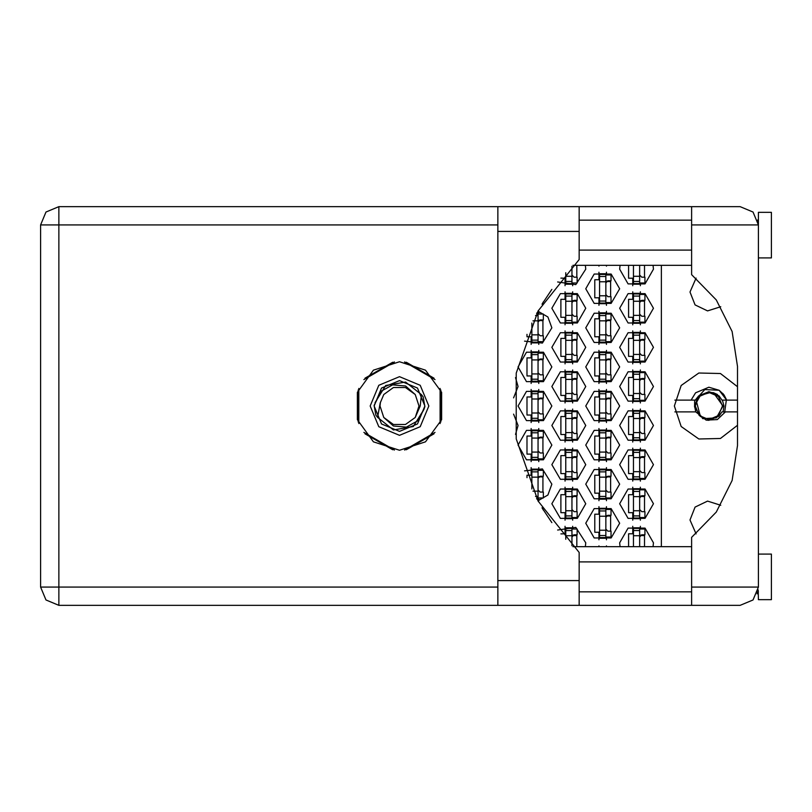 <?xml version="1.0" encoding="UTF-8"?>
<svg xmlns="http://www.w3.org/2000/svg" width="812" height="812" viewBox="0 0 812 812"><rect width="100%" height="100%" fill="white"/><g stroke="black" fill="none" stroke-linecap="round" stroke-linejoin="round"><path stroke-width="1.22" d="M639.704 265.311L639.704 283.55L633.451 283.55L633.451 284.2L639.704 284.2L639.704 283.55M633.451 265.311L633.451 283.55M757.667 219.91L758.378 224.924L691.672 224.924L691.672 274.689L716.316 299.963L732.099 331.529L737.529 366.395L737.529 445.605L732.099 480.471L716.316 512.037L691.672 537.311L691.672 605.305L740.138 605.305L753.028 599.966L758.378 587.076L758.378 212.297L771.4 212.297L771.4 257.881L758.378 257.881M758.378 554.119L771.4 554.119L771.4 599.703L758.378 599.703L758.154 589.877M691.672 605.305L579.129 605.305L579.129 580.56L497.837 580.56L497.837 605.305L58.84 605.305L58.84 587.076L40.6 587.076L45.939 599.966L58.84 605.305L45.939 599.966L40.6 587.076L40.6 224.924L58.84 224.924L58.84 206.695L45.939 212.033L40.6 224.924L45.939 212.033L58.84 206.695L497.837 206.695L497.837 580.56M691.672 224.924L691.672 206.695L740.138 206.695L753.028 212.033L758.378 224.924M579.129 580.56L579.129 552.454L538.031 501.034L516.249 438.916L516.249 373.084L538.031 310.966L579.129 259.546L579.129 206.695L691.672 206.695M605.833 274.426L599.581 274.426L599.581 273.776L605.833 273.776L605.833 303.089L599.581 303.089L599.581 303.739L605.833 303.739L605.833 303.089M599.581 274.426L599.581 303.089M536.986 312.864L538.092 312.864L538.092 342.167L531.84 342.167L531.84 342.816L538.092 342.816L538.092 342.167M531.84 323.115L531.84 342.167M605.833 313.513L599.581 313.513L599.581 312.864L605.833 312.864L605.833 342.167L599.581 342.167L599.581 342.816L605.833 342.816L605.833 342.167M599.581 313.513L599.581 342.167M538.092 352.591L531.84 352.591L531.84 351.941L538.092 351.941L538.092 381.244L531.84 381.244L531.84 381.904L538.092 381.904L538.092 381.244M531.84 352.591L531.84 381.244M605.833 352.591L599.581 352.591L599.581 351.941L605.833 351.941L605.833 381.244L599.581 381.244L599.581 381.904L605.833 381.904L605.833 381.244M599.581 352.591L599.581 381.244M538.092 391.668L531.84 391.668L531.84 391.019L538.092 391.019L538.092 420.332L531.84 420.332L531.84 420.981L538.092 420.981L538.092 420.332M531.84 391.668L531.84 420.332M605.833 391.668L599.581 391.668L599.581 391.019L605.833 391.019L605.833 420.332L599.581 420.332L599.581 420.981L605.833 420.981L605.833 420.332M599.581 391.668L599.581 420.332M538.092 430.756L531.84 430.756L531.84 430.096L538.092 430.096L538.092 459.409L531.84 459.409L531.84 460.059L538.092 460.059L538.092 459.409M531.84 430.756L531.84 459.409M605.833 430.756L599.581 430.756L599.581 430.096L605.833 430.096L605.833 459.409L599.581 459.409L599.581 460.059L605.833 460.059L605.833 459.409M599.581 430.756L599.581 459.409M538.092 469.833L531.84 469.833L531.84 469.184L538.092 469.184L538.092 498.487L536.641 498.487M531.84 469.833L531.84 488.885M605.833 469.833L599.581 469.833L599.581 469.184L605.833 469.184L605.833 498.487L599.581 498.487L599.581 499.136L605.833 499.136L605.833 498.487M599.581 469.833L599.581 498.487M605.833 508.911L599.581 508.911L599.581 508.261L605.833 508.261L605.833 537.574L599.581 537.574L599.581 538.224L605.833 538.224L605.833 537.574M599.581 508.911L599.581 537.574M571.963 266.255L571.963 283.55L565.71 283.55L565.71 284.2L571.963 284.2L571.963 283.55M565.71 272.71L565.71 283.55M571.963 293.974L565.71 293.974L565.71 293.315L571.963 293.315L571.963 322.628L565.71 322.628L565.71 323.277L571.963 323.277L571.963 322.628M565.71 293.974L565.71 322.628M639.704 293.974L633.451 293.974L633.451 293.315L639.704 293.315L639.704 322.628L633.451 322.628L633.451 323.277L639.704 323.277L639.704 322.628M633.451 293.974L633.451 322.628M571.963 333.052L565.71 333.052L565.71 332.402L571.963 332.402L571.963 361.705L565.71 361.705L565.71 362.365L571.963 362.365L571.963 361.705M565.71 333.052L565.71 361.705M639.704 333.052L633.451 333.052L633.451 332.402L639.704 332.402L639.704 361.705L633.451 361.705L633.451 362.365L639.704 362.365L639.704 361.705M633.451 333.052L633.451 361.705M571.963 372.129L565.71 372.129L565.71 371.48L571.963 371.48L571.963 400.793L565.71 400.793L565.71 401.443L571.963 401.443L571.963 400.793M565.71 372.129L565.71 400.793M639.704 372.129L633.451 372.129L633.451 371.48L639.704 371.48L639.704 400.793L633.451 400.793L633.451 401.443L639.704 401.443L639.704 400.793M633.451 372.129L633.451 400.793M571.963 411.207L565.71 411.207L565.71 410.557L571.963 410.557L571.963 439.871L565.71 439.871L565.71 440.52L571.963 440.52L571.963 439.871M565.71 411.207L565.71 439.871M639.704 411.207L633.451 411.207L633.451 410.557L639.704 410.557L639.704 439.871L633.451 439.871L633.451 440.52L639.704 440.52L639.704 439.871M633.451 411.207L633.451 439.871M571.963 450.295L565.71 450.295L565.71 449.635L571.963 449.635L571.963 478.948L565.71 478.948L565.71 479.598L571.963 479.598L571.963 478.948M565.71 450.295L565.71 478.948M639.704 450.295L633.451 450.295L633.451 449.635L639.704 449.635L639.704 478.948L633.451 478.948L633.451 479.598L639.704 479.598L639.704 478.948M633.451 450.295L633.451 478.948M571.963 489.372L565.71 489.372L565.71 488.722L571.963 488.722L571.963 518.026L565.71 518.026L565.71 518.685L571.963 518.685L571.963 518.026M565.71 489.372L565.71 518.026M639.704 489.372L633.451 489.372L633.451 488.722L639.704 488.722L639.704 518.026L633.451 518.026L633.451 518.685L639.704 518.685L639.704 518.026M633.451 489.372L633.451 518.026M571.963 528.45L565.71 528.45L565.71 527.8L571.963 527.8L571.963 545.745M565.71 528.45L565.71 539.29M639.704 528.45L633.451 528.45L633.451 527.8L639.704 527.8L639.704 546.689M633.451 528.45L633.451 546.689M695.397 404.366L699.274 396.408L708.876 392.429L710.378 392.511L708.876 392.429L699.274 396.408L695.397 404.366L699.274 396.408L708.876 392.429L718.468 396.408L722.447 406L718.468 415.592L708.876 419.571L699.274 415.592L695.305 406L698.249 397.555L697.234 399.017M399.484 361.705L373.449 370.17L357.361 392.318L357.361 419.682L373.449 441.829L399.484 450.295L425.518 441.829L441.606 419.682L441.606 392.318L425.518 370.17L399.484 361.705M737.529 386.756L720.447 373.479L698.817 372.982L681.136 385.456L674.356 406L681.136 426.544L698.817 439.018L720.447 438.521L737.529 425.244M370.181 406L378.757 426.726L399.484 435.313L420.21 426.726L428.797 406L420.21 385.274L399.484 376.687L378.757 385.274L370.181 406M374.088 406L381.528 423.965L399.484 431.405L417.449 423.965L424.889 406L417.449 388.034L399.484 380.595L381.528 388.034L374.088 406M377.57 417.358L380.26 402.914L383.731 394.551L393.465 387.476L405.503 387.476L415.247 394.551L405.543 386.004L392.622 384.858L381.264 391.181L374.139 405.381L375.834 415.125L377.57 417.358L393.373 429.913L413.257 426.483L423.945 409.36L424.828 406.619L423.133 396.875L421.398 394.642L405.604 382.087L385.71 385.517L375.032 402.64M421.398 394.642L420.251 406L415.247 417.449L405.503 424.524L393.465 424.524L383.731 417.449L393.434 425.995L406.355 427.142L417.713 420.819L423.945 409.36M418.718 409.086L418.962 406L415.247 417.449L405.503 424.524L393.465 424.524L383.731 417.449L380.016 406L380.381 402.224M695.265 400.133L698.736 395.87L708.876 391.668L719.006 395.87L721.949 400.133L726.669 400.133L719.097 390.298L704.796 389.608L695.265 400.133L674.853 400.133M720.762 306.692L707.556 310.854L695.052 304.896L689.987 292.015L696.057 278.14M619.637 503.704L628.102 518.371L645.043 518.371L653.508 503.704L645.043 489.037L628.102 489.037L619.637 503.704M551.896 503.704L560.371 518.371L577.302 518.371L585.767 503.704L577.302 489.037L560.371 489.037L551.896 503.704M619.637 464.616L628.102 479.283L645.043 479.283L653.508 464.616L645.043 449.949L628.102 449.949L619.637 464.616M551.896 464.616L560.371 479.283L577.302 479.283L585.767 464.616L577.302 449.949L560.371 449.949L551.896 464.616M619.637 425.539L628.102 440.205L645.043 440.205L653.508 425.539L645.043 410.872L628.102 410.872L619.637 425.539M551.896 425.539L560.371 440.205L577.302 440.205L585.767 425.539L577.302 410.872L560.371 410.872L551.896 425.539M619.637 386.461L628.102 401.128L645.043 401.128L653.508 386.461L645.043 371.794L628.102 371.794L619.637 386.461M551.896 386.461L560.371 401.128L577.302 401.128L585.767 386.461L577.302 371.794L560.371 371.794L551.896 386.461M619.637 347.384L628.102 362.05L645.043 362.05L653.508 347.384L645.043 332.717L628.102 332.717L619.637 347.384M551.896 347.384L560.371 362.05L577.302 362.05L585.767 347.384L577.302 332.717L560.371 332.717L551.896 347.384M619.637 308.296L628.102 322.963L645.043 322.963L653.508 308.296L645.043 293.629L628.102 293.629L619.637 308.296M551.896 308.296L560.371 322.963L577.302 322.963L585.767 308.296L577.302 293.629L560.371 293.629L551.896 308.296M620.094 265.311L619.637 269.219L628.102 283.885L645.043 283.885L653.508 269.219L653.051 265.311M585.767 523.243L594.232 537.909L611.172 537.909L619.637 523.243L611.172 508.576L594.232 508.576L585.767 523.243M585.767 484.165L594.232 498.822L611.172 498.822L619.637 484.165L611.172 469.498L594.232 469.498L585.767 484.165M585.767 445.077L594.232 459.744L611.172 459.744L619.637 445.077L611.172 430.411L594.232 430.411L585.767 445.077M518.026 445.077L526.501 459.744L543.431 459.744L551.896 445.077L543.431 430.411L526.501 430.411L518.026 445.077M585.767 406L594.232 420.667L611.172 420.667L619.637 406L611.172 391.333L594.232 391.333L585.767 406M518.026 406L526.501 420.667L543.431 420.667L551.896 406L543.431 391.333L526.501 391.333L518.026 406M585.767 366.922L594.232 381.589L611.172 381.589L619.637 366.922L611.172 352.256L594.232 352.256L585.767 366.922M518.026 366.922L526.501 381.589L543.431 381.589L551.896 366.922L543.431 352.256L526.501 352.256L518.026 366.922M585.767 327.835L594.232 342.502L611.172 342.502L619.637 327.835L611.172 313.178L594.232 313.178L585.767 327.835M585.767 288.757L594.232 303.424L611.172 303.424L619.637 288.757L611.172 274.091L594.232 274.091L585.767 288.757M653.051 546.689L653.508 542.781L645.043 528.115L628.102 528.115L619.637 542.781L620.094 546.689M696.057 533.86L689.987 519.984L695.052 507.104L707.556 501.146L720.762 505.308M706.135 420.068L717.29 419.611L725.38 411.867L721.949 411.867L719.006 416.13L708.876 420.332L706.135 420.068L695.793 411.867L694.544 406L698.736 395.87L708.876 391.668L717.493 394.551L713.484 392.703L722.944 406L716.367 417.906L702.796 418.687L694.899 407.624L695.387 404.467L700.431 395.373L710.409 392.521L713.484 392.703M691.073 400.133L695.62 392.754L708.876 387.263L719.097 390.298L723.705 394.561M557.671 281.947L575.82 284.647L585.767 269.219L585.31 265.311M537.92 500.831L547.938 495.046L551.896 484.165L542.365 468.93L524.501 470.848M524.501 341.152L542.365 343.07L551.896 327.835L547.938 316.954L537.92 311.169M585.31 546.689L585.767 542.781L575.82 527.353L557.671 530.053M515.539 434.39L518.026 425.539L513.641 414.161M513.641 397.839L518.026 386.461L515.539 377.61M541.959 304.185L551.886 289.387M596.191 265.311L609.213 265.311M632.792 526.277L632.792 533.788L628.63 533.788L628.63 546.689M598.921 545.816L598.921 546.689M565.061 526.277L565.061 533.788L560.889 533.89M632.792 487.19L632.792 494.711L628.63 494.711L628.63 512.687L632.792 512.687L632.792 520.208M565.061 487.19L565.061 494.711L560.889 494.711L560.889 512.687L565.061 512.687L565.061 520.208M632.792 448.112L632.792 455.633L628.63 455.633L628.63 473.609L632.792 473.609L632.792 481.13M565.061 448.112L565.061 455.633L560.889 455.633L560.889 473.609L565.061 473.609L565.061 481.13M632.792 409.035L632.792 416.556L628.63 416.556L628.63 434.532L632.792 434.532L632.792 442.053M565.061 409.035L565.061 416.556L560.889 416.556L560.889 434.532L565.061 434.532L565.061 442.053M632.792 369.947L632.792 377.468L628.63 377.468L628.63 395.444L632.792 395.444L632.792 402.965M565.061 369.947L565.061 377.468L560.889 377.468L560.889 395.444L565.061 395.444L565.061 402.965M632.792 330.87L632.792 338.391L628.63 338.391L628.63 356.366L632.792 356.366L632.792 363.888M565.061 330.87L565.061 338.391L560.889 338.391L560.889 356.366L565.061 356.366L565.061 363.888M632.792 291.792L632.792 299.313L628.63 299.313L628.63 317.289L632.792 317.289L632.792 324.81M565.061 291.792L565.061 299.313L560.889 299.313L560.889 317.289L565.061 317.289L565.061 324.81M628.63 265.311L628.63 278.212L632.792 278.212L632.792 285.722M560.889 278.11L565.061 278.212L565.061 285.722M598.921 506.729L598.921 514.25L594.76 514.25L594.76 532.225L598.921 532.225L598.921 539.747M598.921 467.651L598.921 475.172L594.76 475.172L594.76 493.148L598.921 493.148L598.921 500.669M531.19 467.651L531.19 475.172L527.018 475.172L527.018 477.639M598.921 428.574L598.921 436.095L594.76 436.095L594.76 454.07L598.921 454.07L598.921 461.592M531.19 428.574L531.19 436.095L527.018 436.095L527.018 454.07L531.19 454.07L531.19 461.592M598.921 389.496L598.921 397.007L594.76 397.007L594.76 414.993L598.921 414.993L598.921 422.504M531.19 389.496L531.19 397.007L527.018 397.007L527.018 414.993L531.19 414.993L531.19 422.504M598.921 350.408L598.921 357.93L594.76 357.93L594.76 375.905L598.921 375.905L598.921 383.426M531.19 350.408L531.19 357.93L527.018 357.93L527.018 375.905L531.19 375.905L531.19 383.426M598.921 311.331L598.921 318.852L594.76 318.852L594.76 336.828L598.921 336.828L598.921 344.349M527.018 334.361L527.018 336.828L531.19 336.828L531.19 344.349M598.921 272.253L598.921 279.775L594.76 279.775L594.76 297.75L598.921 297.75L598.921 305.271M598.921 265.311L598.921 266.184M392.703 362.233L364.974 378.24M434.004 378.24L406.264 362.233M440.784 422.017L440.784 389.983M406.264 449.767L434.004 433.76M364.974 433.76L392.703 449.767M358.193 389.983L358.193 422.017M609.213 546.689L596.191 546.689M551.886 522.613L541.959 507.815M661.323 265.311L661.323 546.689M606.483 266.184L606.483 265.311M606.483 305.271L606.483 302.572M606.483 274.953L606.483 272.253M610.654 296.705L610.654 280.81M538.742 344.349L538.742 341.649M538.742 314.031L538.742 311.331M542.913 335.782L542.913 319.898M606.483 344.349L606.483 341.649M606.483 314.031L606.483 311.331M610.654 335.782L610.654 319.898M538.742 383.426L538.742 380.726M538.742 353.108L538.742 350.408M542.913 374.87L542.913 358.975M606.483 383.426L606.483 380.726M606.483 353.108L606.483 350.408M610.654 374.87L610.654 358.975M538.742 422.504L538.742 419.804M538.742 392.196L538.742 389.496M542.913 413.947L542.913 398.053M606.483 422.504L606.483 419.804M606.483 392.196L606.483 389.496M610.654 413.947L610.654 398.053M538.742 461.592L538.742 458.892M538.742 431.273L538.742 428.574M542.913 453.025L542.913 437.13M606.483 461.592L606.483 458.892M606.483 431.273L606.483 428.574M610.654 453.025L610.654 437.13M538.742 500.669L538.742 497.969M538.742 470.351L538.742 467.651M542.913 492.102L542.913 476.218M606.483 500.669L606.483 497.969M606.483 470.351L606.483 467.651M610.654 492.102L610.654 476.218M606.483 539.747L606.483 537.047M606.483 509.428L606.483 506.729M610.654 531.19L610.654 515.295M572.612 285.722L572.612 283.023M576.784 277.166L576.784 265.311M640.353 285.722L640.353 283.023M644.515 277.166L644.515 265.311M572.612 324.81L572.612 322.11M572.612 294.492L572.612 291.792M576.784 316.244L576.784 300.349M640.353 324.81L640.353 322.11M640.353 294.492L640.353 291.792M644.515 316.244L644.515 300.349M572.612 363.888L572.612 361.188M572.612 333.57L572.612 330.87M576.784 355.321L576.784 339.436M640.353 363.888L640.353 361.188M640.353 333.57L640.353 330.87M644.515 355.321L644.515 339.436M572.612 402.965L572.612 400.265M572.612 372.647L572.612 369.947M576.784 394.409L576.784 378.514M640.353 402.965L640.353 400.265M640.353 372.647L640.353 369.947M644.515 394.409L644.515 378.514M572.612 442.053L572.612 439.353M572.612 411.735L572.612 409.035M576.784 433.486L576.784 417.591M640.353 442.053L640.353 439.353M640.353 411.735L640.353 409.035M644.515 433.486L644.515 417.591M572.612 481.13L572.612 478.43M572.612 450.812L572.612 448.112M576.784 472.564L576.784 456.679M640.353 481.13L640.353 478.43M640.353 450.812L640.353 448.112M644.515 472.564L644.515 456.679M572.612 520.208L572.612 517.508M572.612 489.89L572.612 487.19M576.784 511.651L576.784 495.756M640.353 520.208L640.353 517.508M640.353 489.89L640.353 487.19M644.515 511.651L644.515 495.756M572.612 528.977L572.612 526.277M576.784 546.689L576.784 534.834M606.483 546.689L606.483 545.816M640.353 528.977L640.353 526.277M644.515 546.689L644.515 534.834M639.704 283.023L644.911 283.023L644.911 277.166L641.784 277.166L639.704 275.085M579.129 605.305L497.837 605.305M757.667 592.1L757.068 593.846L757.728 591.887L758.378 591.887M579.129 591.887L691.672 591.887M579.129 561.934L691.672 561.934M579.129 250.066L691.672 250.066M579.129 220.113L691.672 220.113M757.728 220.113L758.378 220.113M691.672 546.689L572.927 546.689M572.927 265.311L691.672 265.311M542.954 302.572L543.299 302.003M605.833 274.953L611.04 274.953L611.04 280.81L607.914 280.81L605.833 282.901M605.833 302.572L611.04 302.572L611.04 296.705L607.914 296.705L605.833 294.624M606.402 281.459L610.654 281.581M606.858 281.104L610.654 281.328M538.092 313.513L536.641 313.513M538.092 314.031L543.299 314.031L543.299 319.898L540.173 319.898L538.092 321.978M538.092 341.649L543.299 341.649L543.299 335.782L540.173 335.782L538.092 333.702M538.671 320.537L542.913 320.669M539.117 320.182L542.913 320.405M605.833 314.031L611.04 314.031L611.04 319.898L607.914 319.898L605.833 321.978M605.833 341.649L611.04 341.649L611.04 335.782L607.914 335.782L605.833 333.702M606.402 320.537L610.654 320.669M606.858 320.182L610.654 320.405M538.092 353.108L543.299 353.108L543.299 358.975L540.173 358.975L538.092 361.056M538.092 380.726L543.299 380.726L543.299 374.87L540.173 374.87L538.092 372.779M538.671 359.625L542.913 359.746M539.117 359.259L542.913 359.483M605.833 353.108L611.04 353.108L611.04 358.975L607.914 358.975L605.833 361.056M605.833 380.726L611.04 380.726L611.04 374.87L607.914 374.87L605.833 372.779M606.402 359.625L610.654 359.746M606.858 359.259L610.654 359.483M538.092 392.196L543.299 392.196L543.299 398.053L540.173 398.053L538.092 400.133M538.092 419.804L543.299 419.804L543.299 413.947L540.173 413.947L538.092 411.867M538.671 398.702L542.913 398.824M539.117 398.337L542.913 398.56M605.833 392.196L611.04 392.196L611.04 398.053L607.914 398.053L605.833 400.133M605.833 419.804L611.04 419.804L611.04 413.947L607.914 413.947L605.833 411.867M606.402 398.702L610.654 398.824M606.858 398.337L610.654 398.56M538.092 431.273L543.299 431.273L543.299 437.13L540.173 437.13L538.092 439.221M538.092 458.892L543.299 458.892L543.299 453.025L540.173 453.025L538.092 450.944M538.671 437.78L542.913 437.912M539.117 437.424L542.913 437.648M605.833 431.273L611.04 431.273L611.04 437.13L607.914 437.13L605.833 439.221M605.833 458.892L611.04 458.892L611.04 453.025L607.914 453.025L605.833 450.944M606.402 437.78L610.654 437.912M606.858 437.424L610.654 437.648M536.986 499.136L538.092 499.136L538.092 498.487M538.092 470.351L543.299 470.351L543.299 476.218L540.173 476.218L538.092 478.298M538.092 497.969L543.299 497.969L543.299 492.102L540.173 492.102L538.092 490.022M538.671 476.857L542.913 476.989M539.117 476.502L542.913 476.725M605.833 470.351L611.04 470.351L611.04 476.218L607.914 476.218L605.833 478.298M605.833 497.969L611.04 497.969L611.04 492.102L607.914 492.102L605.833 490.022M606.402 476.857L610.654 476.989M606.858 476.502L610.654 476.725M542.954 509.428L543.299 509.997M605.833 509.428L611.04 509.428L611.04 515.295L607.914 515.295L605.833 517.376M605.833 537.047L611.04 537.047L611.04 531.19L607.914 531.19L605.833 529.099M606.402 515.945L610.654 516.067M606.858 515.579L610.654 515.803M571.963 283.023L577.17 283.023L577.17 277.166L574.043 277.166L571.963 275.085M571.963 294.492L577.17 294.492L577.17 300.349L574.043 300.349L571.963 302.44M571.963 322.11L577.17 322.11L577.17 316.244L574.043 316.244L571.963 314.163M572.531 300.998L576.784 301.13M572.988 300.643L576.784 300.866M639.704 294.492L644.911 294.492L644.911 300.349L641.784 300.349L639.704 302.44M639.704 322.11L644.911 322.11L644.911 316.244L641.784 316.244L639.704 314.163M640.272 300.998L644.515 301.13M640.729 300.643L644.515 300.866M571.963 333.57L577.17 333.57L577.17 339.436L574.043 339.436L571.963 341.517M571.963 361.188L577.17 361.188L577.17 355.321L574.043 355.321L571.963 353.24M572.531 340.076L576.784 340.208M572.988 339.72L576.784 339.944M639.704 333.57L644.911 333.57L644.911 339.436L641.784 339.436L639.704 341.517M639.704 361.188L644.911 361.188L644.911 355.321L641.784 355.321L639.704 353.24M640.272 340.076L644.515 340.208M640.729 339.72L644.515 339.944M571.963 372.647L577.17 372.647L577.17 378.514L574.043 378.514L571.963 380.595M571.963 400.265L577.17 400.265L577.17 394.409L574.043 394.409L571.963 392.318M572.531 379.163L576.784 379.285M572.988 378.798L576.784 379.021M639.704 372.647L644.911 372.647L644.911 378.514L641.784 378.514L639.704 380.595M639.704 400.265L644.911 400.265L644.911 394.409L641.784 394.409L639.704 392.318M640.272 379.163L644.515 379.285M640.729 378.798L644.515 379.021M571.963 411.735L577.17 411.735L577.17 417.591L574.043 417.591L571.963 419.682M571.963 439.353L577.17 439.353L577.17 433.486L574.043 433.486L571.963 431.405M572.531 418.241L576.784 418.363M572.988 417.886L576.784 418.109M639.704 411.735L644.911 411.735L644.911 417.591L641.784 417.591L639.704 419.682M639.704 439.353L644.911 439.353L644.911 433.486L641.784 433.486L639.704 431.405M640.272 418.241L644.515 418.363M640.729 417.886L644.515 418.109M571.963 450.812L577.17 450.812L577.17 456.679L574.043 456.679L571.963 458.76M571.963 478.43L577.17 478.43L577.17 472.564L574.043 472.564L571.963 470.483M572.531 457.318L576.784 457.45M572.988 456.963L576.784 457.186M639.704 450.812L644.911 450.812L644.911 456.679L641.784 456.679L639.704 458.76M639.704 478.43L644.911 478.43L644.911 472.564L641.784 472.564L639.704 470.483M640.272 457.318L644.515 457.45M640.729 456.963L644.515 457.186M571.963 489.89L577.17 489.89L577.17 495.756L574.043 495.756L571.963 497.837M571.963 517.508L577.17 517.508L577.17 511.651L574.043 511.651L571.963 509.56M572.531 496.396L576.784 496.528M572.988 496.041L576.784 496.264M639.704 489.89L644.911 489.89L644.911 495.756L641.784 495.756L639.704 497.837M639.704 517.508L644.911 517.508L644.911 511.651L641.784 511.651L639.704 509.56M640.272 496.396L644.515 496.528M640.729 496.041L644.515 496.264M571.963 528.977L577.17 528.977L577.17 534.834L574.043 534.834L571.963 536.915M572.531 535.484L576.784 535.605M572.988 535.118L576.784 535.341M639.704 528.977L644.911 528.977L644.911 534.834L641.784 534.834L639.704 536.915M640.272 535.484L644.515 535.605M640.729 535.118L644.515 535.341M415.247 394.551L418.962 406L418.596 409.776M380.26 402.914L380.016 406L380.26 402.914M404.569 362L435.049 379.6M363.918 379.6L394.409 362M358.843 423.6L358.843 388.4M394.409 450L363.918 432.4M435.049 432.4L404.569 450M440.134 388.4L440.134 423.6M737.529 400.133L726.669 400.133L723.736 394.591M722.751 393.424L723.492 394.287M724.091 395.068L726.476 399.585M724.751 411.867L726.354 400.133M725.38 411.867L737.529 411.867M674.853 411.867L695.793 411.867M694.686 400.133L694.575 406.934M694.544 406.406L694.899 407.624M722.406 400.133L723.959 406L723.116 411.867M696.331 400.813L700.421 416.617M639.704 276.253L633.451 276.253M639.704 281.459L633.451 281.459M497.837 224.924L58.84 224.924L58.84 587.076L497.837 587.076M691.672 587.076L758.378 587.076M579.129 231.44L497.837 231.44M605.833 281.723L599.581 281.723M605.833 276.516L599.581 276.516M605.833 295.791L599.581 295.791M605.833 300.998L599.581 300.998M538.092 320.801L532.936 320.801M538.092 315.594L535.544 315.594M538.092 334.879L531.84 334.879M538.092 340.086L531.84 340.086M605.833 320.801L599.581 320.801M605.833 315.594L599.581 315.594M605.833 334.879L599.581 334.879M605.833 340.086L599.581 340.086M538.092 359.889L531.84 359.889M538.092 354.682L531.84 354.682M538.092 373.956L531.84 373.956M538.092 379.163L531.84 379.163M605.833 359.889L599.581 359.889M605.833 354.682L599.581 354.682M605.833 373.956L599.581 373.956M605.833 379.163L599.581 379.163M538.092 398.966L531.84 398.966M538.092 393.759L531.84 393.759M538.092 413.034L531.84 413.034M538.092 418.241L531.84 418.241M605.833 398.966L599.581 398.966M605.833 393.759L599.581 393.759M605.833 413.034L599.581 413.034M605.833 418.241L599.581 418.241M538.092 438.044L531.84 438.044M538.092 432.837L531.84 432.837M538.092 452.111L531.84 452.111M538.092 457.318L531.84 457.318M605.833 438.044L599.581 438.044M605.833 432.837L599.581 432.837M605.833 452.111L599.581 452.111M605.833 457.318L599.581 457.318M538.092 477.121L531.84 477.121M538.092 471.914L531.84 471.914M538.092 491.199L532.936 491.199M538.092 496.406L535.544 496.406M605.833 477.121L599.581 477.121M605.833 471.914L599.581 471.914M605.833 491.199L599.581 491.199M605.833 496.406L599.581 496.406M605.833 516.209L599.581 516.209M605.833 511.002L599.581 511.002M605.833 530.277L599.581 530.277M605.833 535.484L599.581 535.484M571.963 276.253L565.71 276.253M571.963 281.459L565.71 281.459M571.963 301.262L565.71 301.262M571.963 296.055L565.71 296.055M571.963 315.33L565.71 315.33M571.963 320.537L565.71 320.537M639.704 301.262L633.451 301.262M639.704 296.055L633.451 296.055M639.704 315.33L633.451 315.33M639.704 320.537L633.451 320.537M571.963 340.35L565.71 340.35M571.963 335.143L565.71 335.143M571.963 354.418L565.71 354.418M571.963 359.625L565.71 359.625M639.704 340.35L633.451 340.35M639.704 335.143L633.451 335.143M639.704 354.418L633.451 354.418M639.704 359.625L633.451 359.625M571.963 379.427L565.71 379.427M571.963 374.22L565.71 374.22M571.963 393.495L565.71 393.495M571.963 398.702L565.71 398.702M639.704 379.427L633.451 379.427M639.704 374.22L633.451 374.22M639.704 393.495L633.451 393.495M639.704 398.702L633.451 398.702M571.963 418.505L565.71 418.505M571.963 413.298L565.71 413.298M571.963 432.573L565.71 432.573M571.963 437.78L565.71 437.78M639.704 418.505L633.451 418.505M639.704 413.298L633.451 413.298M639.704 432.573L633.451 432.573M639.704 437.78L633.451 437.78M571.963 457.582L565.71 457.582M571.963 452.375L565.71 452.375M571.963 471.65L565.71 471.65M571.963 476.857L565.71 476.857M639.704 457.582L633.451 457.582M639.704 452.375L633.451 452.375M639.704 471.65L633.451 471.65M639.704 476.857L633.451 476.857M571.963 496.67L565.71 496.67M571.963 491.463L565.71 491.463M571.963 510.738L565.71 510.738M571.963 515.945L565.71 515.945M639.704 496.67L633.451 496.67M639.704 491.463L633.451 491.463M639.704 510.738L633.451 510.738M639.704 515.945L633.451 515.945M571.963 535.747L565.71 535.747M571.963 530.54L565.71 530.54M639.704 535.747L633.451 535.747M639.704 530.54L633.451 530.54M579.129 206.695L497.837 206.695"/></g></svg>
